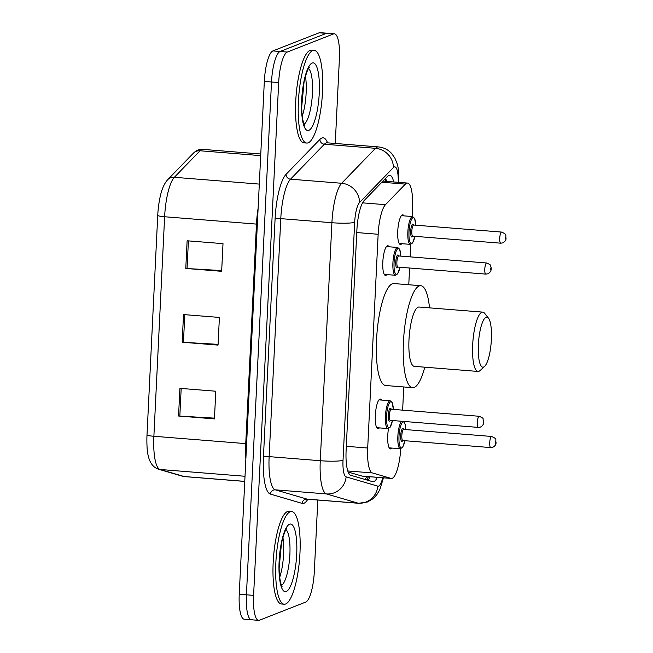 <?xml version="1.0" encoding="UTF-8"?>
<svg xmlns="http://www.w3.org/2000/svg" width="653" height="653" viewBox="0 0 653 653"><rect width="100%" height="100%" fill="white"/><g stroke="black" fill="none" stroke-linecap="round" stroke-linejoin="round"><path stroke-width="0.98" d="M386.862 274.587A14.88 3.747 -85.4 0 1 385.947 275.337A14.88 3.747 -85.4 0 1 385.482 275.411A14.88 3.747 -85.4 0 1 382.862 261.192A14.88 3.747 -85.4 0 1 387.392 245.822A14.88 3.747 -85.4 0 1 387.858 245.748A14.88 3.747 -85.4 0 1 389.082 246.785M379.36 427.878A14.88 3.747 -85.4 0 1 378.454 428.629A14.88 3.747 -85.4 0 1 377.989 428.703A14.88 3.747 -85.4 0 1 375.369 414.475A14.88 3.747 -85.4 0 1 379.891 399.114A14.88 3.747 -85.4 0 1 380.356 399.04A14.88 3.747 -85.4 0 1 381.589 400.069M401.791 243.675A14.88 3.747 -85.4 0 1 400.885 244.426A14.88 3.747 -85.4 0 1 400.42 244.5A14.88 3.747 -85.4 0 1 397.799 230.28A14.88 3.747 -85.4 0 1 402.33 214.91A14.88 3.747 -85.4 0 1 402.795 214.837A14.88 3.747 -85.4 0 1 404.019 215.874M391.8 448.064A14.88 3.747 -85.4 0 1 390.886 448.815A14.88 3.747 -85.4 0 1 390.421 448.889A14.88 3.747 -85.4 0 1 388.535 428.507M348.18 472.062L362.195 476.119L391.335 478.453A27.899 7.036 94.6 0 0 392.208 478.314A27.899 7.036 94.6 0 0 400.738 448.742M412.1 216.518L412.516 208.038A27.899 7.036 94.6 0 0 407.513 183.069A27.899 7.036 94.6 0 0 405.366 184.113L385.458 204.683A27.899 7.036 94.6 0 0 378.152 234.272L367.696 448.023A27.899 7.036 94.6 0 0 372.332 472.927L390.976 478.388A27.899 7.036 94.6 0 0 391.335 478.453M402.632 410.149L403.766 386.96M408.77 284.749L409.586 268.016M410.133 256.858L410.745 244.353M393.677 181.958A27.899 7.036 94.6 0 0 389.735 175.282A27.899 7.036 94.6 0 0 387.588 176.334L364.194 200.495A27.899 7.036 94.6 0 0 356.889 230.085L346.114 450.374A27.899 7.036 94.6 0 0 350.751 475.278L372.659 481.694A27.899 7.036 94.6 0 0 373.018 481.759A27.899 7.036 94.6 0 0 373.891 481.62A27.899 7.036 94.6 0 0 377.312 477.327M370.137 476.755A27.899 7.036 -85.4 0 1 367.843 480.281M317.815 500.027L314.322 571.579A27.899 7.036 -85.4 0 1 305.735 602.082L259.478 620.211A27.899 7.036 -85.4 0 1 258.604 620.35A27.899 7.036 -85.4 0 1 253.601 595.373L278.676 82.564A27.899 7.036 -85.4 0 1 287.263 52.069L333.52 33.94A27.899 7.036 -85.4 0 1 334.393 33.801A27.899 7.036 -85.4 0 1 339.397 58.77L335.258 143.464M258.604 620.35L251.429 619.779A27.899 7.036 -85.4 0 1 246.426 594.801L271.501 81.992A27.899 7.036 -85.4 0 1 280.088 51.489L326.345 33.36A27.899 7.036 -85.4 0 1 327.218 33.221A27.899 7.036 -85.4 0 0 326.345 33.36L280.088 51.489A27.899 7.036 -85.4 0 0 271.501 81.992L246.426 594.801A27.899 7.036 -85.4 0 0 251.429 619.779A27.899 7.036 -85.4 0 0 252.295 619.64M385.637 178.351A27.899 7.036 -85.4 0 1 386.503 181.387M147.007 434.898L157.74 215.384A30.503 7.689 -85.4 0 1 159.895 198.063C161.479 189.86 164.066 183.762 167.658 179.746A9.297 8.603 44.1 0 1 174.359 177.298A37.197 9.379 94.6 0 0 164.621 216.755L153.879 436.269A9.297 1.094 -177.2 0 1 147.007 434.898A30.503 7.689 -85.4 0 0 146.974 444.938C147.268 458.577 151.055 466.65 158.32 469.156A9.297 8.987 106.3 0 0 160.067 469.483L184.113 476.519A37.197 9.379 94.6 0 0 184.603 476.608L244.761 481.424M251.429 619.779L244.255 619.199A27.899 7.036 -85.4 0 1 239.243 594.23L264.326 81.421A27.899 7.036 -85.4 0 1 272.905 50.918L319.17 32.789A27.899 7.036 -85.4 0 1 320.043 32.65L334.393 33.801M179.91 388.347L215.792 391.22L214.437 418.891L178.555 416.018L179.91 388.347M187.125 240.777L223.008 243.651L221.653 271.313L185.779 268.448L187.125 240.777M183.517 314.566L219.4 317.431L218.045 345.102L182.171 342.229L183.517 314.566M218.086 344.351L183.444 342.319A7.436 0.873 -177.2 0 1 182.171 342.229M221.694 270.571L187.052 268.538A7.436 0.873 -177.2 0 1 185.779 268.448M214.478 418.14L179.836 416.108A7.436 0.873 -177.2 0 1 178.555 416.018M290.169 511.756A46.494 11.721 -85.4 0 1 291.622 511.519A46.494 11.721 -85.4 0 1 299.8 555.972A46.494 11.721 -85.4 0 1 285.655 603.984A46.494 11.721 -85.4 0 1 284.202 604.213A46.494 11.721 -85.4 0 1 276.023 559.768A46.494 11.721 -85.4 0 1 290.169 511.756M284.202 604.213L281.516 604.001A46.494 11.721 -85.4 0 1 273.338 559.548A46.494 11.721 -85.4 0 1 287.475 511.536A46.494 11.721 -85.4 0 1 288.928 511.307L291.622 511.519M486.093 317.236A25.108 6.326 -85.4 0 1 488.444 318.109A25.108 6.326 -85.4 0 1 491.178 342.645A25.108 6.326 -85.4 0 1 484.583 366.431A25.108 6.326 -85.4 0 1 483.653 367.043A25.108 6.326 -85.4 0 1 478.363 344.686A25.108 6.326 -85.4 0 1 486.093 317.236M484.583 366.431L480.045 370.577A29.76 7.501 -85.4 0 1 478.943 371.296A29.76 7.501 -85.4 0 1 478.012 371.443A29.76 7.501 -85.4 0 1 472.78 342.996A29.76 7.501 -85.4 0 1 481.832 312.265A29.76 7.501 -85.4 0 1 482.763 312.118A29.76 7.501 -85.4 0 1 484.624 313.301L488.444 318.109M482.763 312.118L419.071 307.024A29.76 7.501 94.6 0 0 418.14 307.171A29.76 7.501 94.6 0 0 409.088 337.903A29.76 7.501 94.6 0 0 414.329 366.349L478.012 371.443M424.776 367.182A51.146 12.889 -85.4 0 1 414.214 387.417A51.146 12.889 -85.4 0 1 412.623 387.67A51.146 12.889 -85.4 0 1 403.619 338.776A51.146 12.889 -85.4 0 1 419.177 285.957A51.146 12.889 -85.4 0 1 420.777 285.704A51.146 12.889 -85.4 0 1 429.519 307.865M412.623 387.67L385.711 385.515A51.146 12.889 -85.4 0 1 376.716 336.621A51.146 12.889 -85.4 0 1 392.265 283.81A51.146 12.889 -85.4 0 1 393.865 283.557L420.777 285.704M312.722 50.591A46.494 11.721 -85.4 0 1 314.175 50.363A46.494 11.721 -85.4 0 1 322.353 94.816A46.494 11.721 -85.4 0 1 308.208 142.827A46.494 11.721 -85.4 0 1 306.763 143.056A46.494 11.721 -85.4 0 1 298.576 98.611A46.494 11.721 -85.4 0 1 312.722 50.591M306.763 143.056L304.069 142.844A46.494 11.721 -85.4 0 1 295.891 98.391A46.494 11.721 -85.4 0 1 310.028 50.379A46.494 11.721 -85.4 0 1 311.481 50.15L314.175 50.363M361.819 476.053L390.976 478.388M366.79 476.486A27.899 26.961 106.3 0 1 365.092 479.473M347.788 470.968L372.332 472.927M346.31 446.309L367.696 448.023M356.767 232.558L378.152 234.272M362.562 202.846L385.458 204.683M381.874 182.236L405.366 184.113M385.572 181.199A11.158 1.314 -177.2 0 1 386.486 181.314M398.208 182.318A18.594 4.685 94.6 0 0 394.241 166.972A18.594 4.685 94.6 0 0 393.392 167.584L359.542 202.544A18.594 4.685 94.6 0 0 354.669 222.273L343.029 460.259A18.594 4.685 94.6 0 0 346.123 476.87L377.809 486.142A18.594 4.685 94.6 0 0 378.634 486.093A18.594 4.685 94.6 0 0 382.723 477.759M383.482 477.825L379.744 489.856L376.781 494.794L373.051 498.704L367.476 501.977L358.628 503.292A37.197 9.379 -85.4 0 1 358.146 503.202L326.459 493.929A37.197 9.379 -85.4 0 1 320.272 460.716L331.912 222.722A37.197 9.379 -85.4 0 1 341.65 183.273L375.499 148.313A37.197 9.379 -85.4 0 1 377.205 147.096A37.197 9.379 -85.4 0 1 378.365 146.909L327.235 142.819A37.197 9.379 94.6 0 0 326.076 143.007A37.197 9.379 94.6 0 0 324.37 144.223L290.52 179.183A37.197 9.379 94.6 0 0 280.782 218.633L269.142 456.627A37.197 9.379 94.6 0 0 275.329 489.84L307.016 499.112A37.197 9.379 94.6 0 0 307.498 499.202L306.657 499.341M307.832 499.235A41.849 10.546 -85.4 0 1 303.955 503.275A41.849 10.546 -85.4 0 1 302.102 503.381L270.415 494.101A41.849 10.546 -85.4 0 1 263.453 456.741L275.093 218.747A41.849 10.546 -85.4 0 1 286.047 174.359L319.905 139.407A4.653 4.302 -135.9 0 0 324.37 144.223L375.499 148.313A18.594 17.215 44.1 0 1 393.392 167.584M319.905 139.407A41.849 10.546 -85.4 0 1 327.569 142.844M253.601 595.373L239.243 594.23M333.52 33.94L319.17 32.789M287.263 52.069L272.905 50.918M278.676 82.564L264.326 81.421M346.123 476.87A18.594 17.974 106.3 0 1 326.459 493.929L275.329 489.84A4.653 4.489 -73.7 0 0 270.415 494.101M343.029 460.259A18.594 2.196 -177.2 0 1 320.272 460.716L269.142 456.627A4.653 0.547 2.8 0 0 263.453 456.741M377.809 486.142A18.594 17.974 106.3 0 1 358.146 503.202L307.016 499.112A4.653 4.489 -73.7 0 0 302.102 503.381M359.542 202.544A18.594 17.215 44.1 0 0 341.65 183.273L290.52 179.183A4.653 4.302 -135.9 0 1 286.047 174.359M354.669 222.273A18.594 2.196 -177.2 0 1 331.912 222.722L280.782 218.633A4.653 0.547 2.8 0 0 275.093 218.747M367.566 478.29A29.76 7.501 -85.4 0 1 367.206 480.094M184.603 476.608L182.367 476.2A9.297 8.987 106.3 0 0 184.113 476.519L244.769 481.367M157.74 215.384A9.297 1.094 2.8 0 0 164.621 216.755L256.474 224.101A37.197 9.379 -85.4 0 1 258.123 208.242M245.871 458.773A37.197 9.379 -85.4 0 1 245.74 443.616L153.879 436.269A37.197 9.379 94.6 0 0 160.067 469.483L245.014 476.274M167.658 179.746L193.337 153.226A9.297 8.603 44.1 0 1 200.047 150.77L174.359 177.298L259.306 184.097M193.337 153.226C196.284 150.361 199.467 149.072 202.912 149.374A37.197 9.379 94.6 0 0 200.047 150.77L260.694 155.626M246.605 443.689A9.297 1.094 -177.2 0 0 245.74 443.616L256.474 224.101A9.297 1.094 -177.2 0 1 257.347 224.175M184.791 314.664L183.444 342.319M181.183 388.453L179.836 416.108M188.407 240.884L187.052 268.538M285.965 529.689A28.34 7.142 -85.4 0 1 289.654 558.005A28.34 7.142 -85.4 0 1 281.508 585.382M289.557 524.22A33.923 8.554 -85.4 0 1 296.699 554.421A33.923 8.554 -85.4 0 1 286.267 591.512A33.923 8.554 -85.4 0 1 279.125 561.311A33.923 8.554 -85.4 0 1 289.557 524.22M282.896 537.427A28.34 7.142 -85.4 0 1 279.713 577.252M308.518 68.532A28.34 7.142 -85.4 0 1 312.207 96.848A28.34 7.142 -85.4 0 1 304.061 124.225M312.11 63.063A33.923 8.554 -85.4 0 1 319.26 93.265A33.923 8.554 -85.4 0 1 308.82 130.355A33.923 8.554 -85.4 0 1 301.678 100.154A33.923 8.554 -85.4 0 1 312.11 63.063M305.449 76.27A28.34 7.142 -85.4 0 1 302.266 116.095M405.774 429.592A13.019 3.281 94.6 0 0 403.007 422.001A13.019 3.281 94.6 0 0 398.999 436.237A13.019 3.281 94.6 0 0 401.742 447.827A13.019 3.281 94.6 0 0 404.884 440.718L402.632 447.321L400.362 448.75A13.95 3.518 -85.4 0 1 397.865 436.228A13.95 3.518 -85.4 0 1 401.726 421.275M402.77 440.546A6.506 1.641 -85.4 0 1 402.06 441.371A6.506 1.641 -85.4 0 1 400.689 435.575A6.506 1.641 -85.4 0 1 402.689 428.458A6.506 1.641 -85.4 0 1 403.66 429.429M403.538 429.454L403.717 429.429A5.583 1.404 94.6 0 0 403.538 429.454A5.583 1.404 94.6 0 0 401.84 435.216A5.583 1.404 94.6 0 0 402.828 440.546L402.575 440.595M490.909 447.55A5.583 1.404 -85.4 0 1 490.73 447.583A5.583 1.404 -85.4 0 1 489.75 442.244A5.583 1.404 -85.4 0 1 491.448 436.482A5.583 1.404 -85.4 0 1 491.619 436.457L403.717 429.429M495.709 441.452L495.619 443.297L495.709 441.452M415.773 225.203A13.019 3.281 94.6 0 0 412.998 217.62A13.019 3.281 94.6 0 0 408.998 231.856A13.019 3.281 94.6 0 0 411.741 243.447A13.019 3.281 94.6 0 0 414.884 236.329L412.631 242.94L410.362 244.361A13.95 3.518 -85.4 0 1 407.905 231.031A13.95 3.518 -85.4 0 1 412.149 216.625A13.95 3.518 -85.4 0 1 412.582 216.559L401.415 215.661M412.761 236.166A6.506 1.641 -85.4 0 1 412.051 236.99A6.506 1.641 -85.4 0 1 410.68 231.195A6.506 1.641 -85.4 0 1 412.688 224.077A6.506 1.641 -85.4 0 1 413.659 225.04M413.537 225.073L413.708 225.04A5.583 1.404 94.6 0 0 413.537 225.073A5.583 1.404 94.6 0 0 411.839 230.827A5.583 1.404 94.6 0 0 412.818 236.166L412.565 236.215M500.9 243.169A5.583 1.404 -85.4 0 1 500.729 243.194A5.583 1.404 -85.4 0 1 499.749 237.863A5.583 1.404 -85.4 0 1 501.447 232.101A5.583 1.404 -85.4 0 1 501.618 232.076L413.708 225.04M505.708 237.072L505.61 238.916L505.708 237.072M376.757 427.674L387.931 428.564A13.95 3.518 -85.4 0 1 385.474 415.226A13.95 3.518 -85.4 0 1 389.719 400.828A13.95 3.518 -85.4 0 1 390.151 400.754L392.167 402.534L393.375 409.407M393.335 409.407A13.019 3.281 94.6 0 0 390.567 401.815A13.019 3.281 94.6 0 0 386.56 416.051A13.019 3.281 94.6 0 0 389.302 427.642A13.019 3.281 94.6 0 0 392.445 420.532M390.331 420.361A6.506 1.641 -85.4 0 1 389.621 421.185A6.506 1.641 -85.4 0 1 388.249 415.39A6.506 1.641 -85.4 0 1 390.249 408.272A6.506 1.641 -85.4 0 1 391.229 409.243M478.469 427.364A5.583 1.404 -85.4 0 1 478.298 427.397A5.583 1.404 -85.4 0 1 477.319 422.058A5.583 1.404 -85.4 0 1 479.008 416.304A5.583 1.404 -85.4 0 1 479.188 416.271L391.278 409.243A5.583 1.404 94.6 0 0 391.106 409.268A5.583 1.404 94.6 0 0 389.408 415.03A5.583 1.404 94.6 0 0 390.388 420.369L390.135 420.41M483.179 423.111L483.269 421.267L483.179 423.111M384.258 274.382L395.424 275.272A13.95 3.518 -85.4 0 1 392.967 261.943A13.95 3.518 -85.4 0 1 397.212 247.536A13.95 3.518 -85.4 0 1 397.653 247.471L399.669 249.25L400.869 256.123M400.836 256.115A13.019 3.281 94.6 0 0 398.069 248.532A13.019 3.281 94.6 0 0 394.061 262.767A13.019 3.281 94.6 0 0 396.804 274.358A13.019 3.281 94.6 0 0 399.946 267.24L397.701 273.827L395.424 275.272M397.832 267.077A6.506 1.641 -85.4 0 1 397.122 267.901A6.506 1.641 -85.4 0 1 395.751 262.106A6.506 1.641 -85.4 0 1 397.75 254.988A6.506 1.641 -85.4 0 1 398.722 255.952M485.971 274.08A5.583 1.404 -85.4 0 1 485.791 274.105A5.583 1.404 -85.4 0 1 484.812 268.775A5.583 1.404 -85.4 0 1 486.509 263.012A5.583 1.404 -85.4 0 1 486.681 262.988L398.779 255.952A5.583 1.404 94.6 0 0 398.599 255.984A5.583 1.404 94.6 0 0 396.902 261.739A5.583 1.404 94.6 0 0 397.889 267.077L397.636 267.126M490.681 269.828L490.77 267.983L490.681 269.828M366.496 479.89L368.537 476.625M385.596 181.314L385.001 179.004M382.968 181.101L407.513 183.069M358.628 503.292L307.498 499.202M326.418 142.55L327.235 142.819M398.795 183.011C399.007 173.731 398.428 167.241 397.073 163.536L394.845 158.018L391.506 153.333C387.931 149.545 383.556 147.407 378.365 146.909M182.367 476.2L158.32 469.156M202.912 149.374L260.776 154.002M282.072 586.443L280.994 583.929C279.5 578.738 279.133 571.359 279.174 567.824L281.508 543.19C283.582 534.644 285.304 529.82 286.691 528.726M304.625 125.286L303.547 122.772C302.053 117.581 301.686 110.202 301.727 106.659L304.061 82.033C306.135 73.487 307.865 68.663 309.244 67.569M402.828 440.546L490.73 447.583L492.827 447.272C495.129 445.983 496.198 444.407 496.035 442.554C495.145 439.11 497.766 439.298 491.619 436.457M400.362 448.75L389.196 447.852M405.807 429.592L405.227 424.63L403.701 421.43M412.818 236.166L500.729 243.194L502.826 242.883C505.128 241.594 506.197 240.026 506.026 238.174C505.144 234.729 507.756 234.917 501.618 232.076M410.362 244.361L399.195 243.471M415.806 225.212L414.614 218.363L412.582 216.559M392.486 420.532L390.208 427.119L387.931 428.564M479.188 416.271C485.301 419.087 482.061 418.312 483.546 420.45C484.151 423.446 483.098 425.658 480.396 427.086L478.298 427.397L390.388 420.369M390.151 400.754L378.985 399.865M486.681 262.988C492.795 265.804 489.562 265.02 491.048 267.167C491.644 270.154 490.591 272.366 487.889 273.795L485.791 274.105L397.889 267.077M397.653 247.471L386.478 246.573"/></g></svg>
